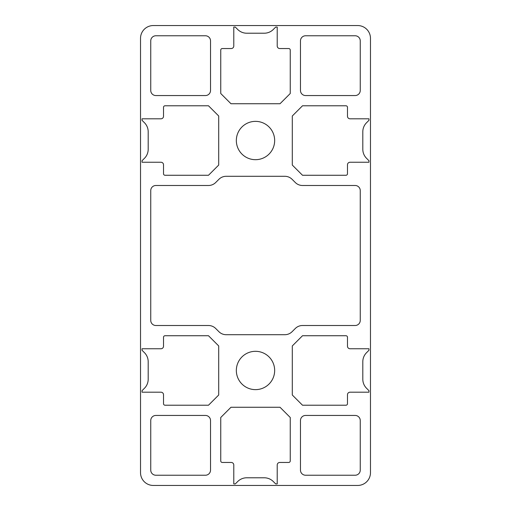<?xml version="1.0" encoding="UTF-8"?>
<svg xmlns="http://www.w3.org/2000/svg" width="511" height="511" viewBox="0 0 511 511"><rect width="100%" height="100%" fill="white"/><g stroke="black" fill="none" stroke-linecap="round" stroke-linejoin="round"><path stroke-width="0.77" d="M366.553 352.679A12.775 12.775 0 0 0 362.81 361.711L362.81 379.239A12.775 12.775 0 0 0 366.553 388.271L368.942 390.66L368.942 392.193L350.035 392.193A2.555 2.555 0 0 0 347.48 394.748L347.48 403.69A1.533 1.533 0 0 1 345.947 405.223L302.512 405.223L292.292 395.003L292.292 345.947L302.512 335.727L345.947 335.727A1.533 1.533 0 0 1 347.48 337.26L347.48 346.203A2.555 2.555 0 0 0 350.035 348.758L368.942 348.758L368.942 350.291L366.553 352.679M277.218 465.01L277.218 483.917L275.685 483.917L273.296 481.528A12.775 12.775 0 0 0 264.264 477.785L246.736 477.785A12.775 12.775 0 0 0 237.704 481.528L235.316 483.917L233.783 483.917L233.783 465.01A2.555 2.555 0 0 0 231.228 462.455L222.285 462.455A1.533 1.533 0 0 1 220.752 460.922L220.752 417.487L230.972 407.267L280.028 407.267L290.248 417.487L290.248 460.922A1.533 1.533 0 0 1 288.715 462.455L279.773 462.455A2.555 2.555 0 0 0 277.218 465.01M255.5 389.638A19.163 19.163 0 0 1 238.905 360.894A19.163 19.163 0 0 1 272.095 360.894A19.163 19.163 0 0 1 255.5 389.638M305.578 35.77L355.145 35.77A5.11 5.11 0 0 1 360.255 40.88L360.255 90.447A5.11 5.11 0 0 1 355.145 95.557L305.578 95.557A5.11 5.11 0 0 1 300.468 90.447L300.468 40.88A5.11 5.11 0 0 1 305.578 35.77M237.704 29.472A12.775 12.775 0 0 0 246.736 33.215L264.264 33.215A12.775 12.775 0 0 0 273.296 29.472L275.685 27.083L277.218 27.083L277.218 45.99A2.555 2.555 0 0 0 279.773 48.545L288.715 48.545A1.533 1.533 0 0 1 290.248 50.078L290.248 93.513L280.028 103.733L230.972 103.733L220.752 93.513L220.752 50.078A1.533 1.533 0 0 1 222.285 48.545L231.228 48.545A2.555 2.555 0 0 0 233.783 45.99L233.783 27.083L235.316 27.083L237.704 29.472M144.447 158.321A12.775 12.775 0 0 0 148.19 149.289L148.19 131.761A12.775 12.775 0 0 0 144.447 122.729L142.058 120.341L142.058 118.808L160.965 118.808A2.555 2.555 0 0 0 163.52 116.253L163.52 107.31A1.533 1.533 0 0 1 165.053 105.777L208.488 105.777L218.708 115.997L218.708 165.053L208.488 175.273L165.053 175.273A1.533 1.533 0 0 1 163.52 173.74L163.52 164.798A2.555 2.555 0 0 0 160.965 162.243L142.058 162.243L142.058 160.71L144.447 158.321M360.255 420.553L360.255 470.12A5.11 5.11 0 0 1 355.145 475.23L305.578 475.23A5.11 5.11 0 0 1 300.468 470.12L300.468 420.553A5.11 5.11 0 0 1 305.578 415.443L355.145 415.443A5.11 5.11 0 0 1 360.255 420.553M255.5 159.688A19.163 19.163 0 0 1 238.905 130.944A19.163 19.163 0 0 1 272.095 130.944A19.163 19.163 0 0 1 255.5 159.688M150.745 90.447L150.745 40.88A5.11 5.11 0 0 1 155.855 35.77L205.422 35.77A5.11 5.11 0 0 1 210.532 40.88L210.532 90.447A5.11 5.11 0 0 1 205.422 95.557L155.855 95.557A5.11 5.11 0 0 1 150.745 90.447M366.553 122.729A12.775 12.775 0 0 0 362.81 131.761L362.81 149.289A12.775 12.775 0 0 0 366.553 158.321L368.942 160.71L368.942 162.243L350.035 162.243A2.555 2.555 0 0 0 347.48 164.798L347.48 173.74A1.533 1.533 0 0 1 345.947 175.273L302.512 175.273L292.292 165.053L292.292 115.997L302.512 105.777L345.947 105.777A1.533 1.533 0 0 1 347.48 107.31L347.48 116.253A2.555 2.555 0 0 0 350.035 118.808L368.942 118.808L368.942 120.341L366.553 122.729M355.145 325.507L302.512 325.507A10.22 10.22 0 0 0 295.288 328.503L292.075 331.709A10.22 10.22 0 0 1 284.851 334.705L226.149 334.705A10.22 10.22 0 0 1 218.925 331.709L215.712 328.503A10.22 10.22 0 0 0 208.488 325.507L155.855 325.507A5.11 5.11 0 0 1 150.745 320.397L150.745 190.603A5.11 5.11 0 0 1 155.855 185.493L208.488 185.493A10.22 10.22 0 0 0 215.712 182.497L218.925 179.291A10.22 10.22 0 0 1 226.149 176.295L284.851 176.295A10.22 10.22 0 0 1 292.075 179.291L295.288 182.497A10.22 10.22 0 0 0 302.512 185.493L355.145 185.493A5.11 5.11 0 0 1 360.255 190.603L360.255 320.397A5.11 5.11 0 0 1 355.145 325.507M144.447 388.271A12.775 12.775 0 0 0 148.19 379.239L148.19 361.711A12.775 12.775 0 0 0 144.447 352.679L142.058 350.291L142.058 348.758L160.965 348.758A2.555 2.555 0 0 0 163.52 346.203L163.52 337.26A1.533 1.533 0 0 1 165.053 335.727L208.488 335.727L218.708 345.947L218.708 395.003L208.488 405.223L165.053 405.223A1.533 1.533 0 0 1 163.52 403.69L163.52 394.748A2.555 2.555 0 0 0 160.965 392.193L142.058 392.193L142.058 390.66L144.447 388.271M205.422 475.23L155.855 475.23A5.11 5.11 0 0 1 150.745 470.12L150.745 420.553A5.11 5.11 0 0 1 155.855 415.443L205.422 415.443A5.11 5.11 0 0 1 210.532 420.553L210.532 470.12A5.11 5.11 0 0 1 205.422 475.23M140.525 472.675A12.775 12.775 0 0 0 153.3 485.45L357.7 485.45A12.775 12.775 0 0 0 370.475 472.675L370.475 38.325A12.775 12.775 0 0 0 357.7 25.55L153.3 25.55A12.775 12.775 0 0 0 140.525 38.325L140.525 472.675"/></g></svg>
